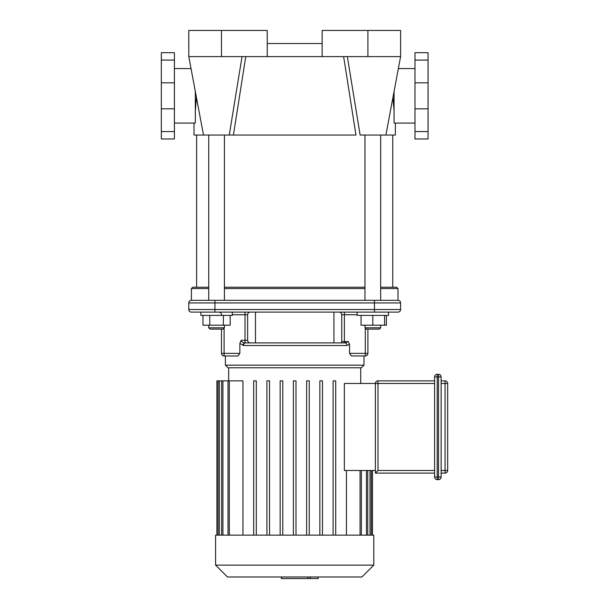 <?xml version="1.0" encoding="UTF-8"?>
<svg xmlns="http://www.w3.org/2000/svg" width="609" height="609" viewBox="0 0 609 609"><rect width="100%" height="100%" fill="white"/><g stroke="black" fill="none" stroke-linecap="round" stroke-linejoin="round"><path stroke-width="0.91" d="M395.37 123.087L395.37 135.046L360.132 135.046L347.336 56.599M230.08 130.06L242.047 56.599L229.258 135.046L203.497 135.046L188.79 56.599L400.6 56.599L400.6 30.45L322.153 30.45L322.153 56.599M229.258 135.046L233.422 135.046L229.258 135.046L230.035 130.334M394.061 110.785L392.942 97.44M343.628 56.599L355.968 135.046L233.422 135.046L245.754 56.599M194.02 123.087L194.02 135.046L203.497 135.046M196.441 97.44L195.322 110.785M322.153 43.528L267.237 43.528M221.478 56.599L221.478 30.45L267.237 30.45L267.237 56.599M221.478 30.45L188.79 30.45L188.79 56.599M414.98 123.087L394.061 123.087L394.061 91.464M428.058 60.078L428.058 138.974L414.98 138.974L414.98 52.678L428.058 52.678L428.058 60.078L414.98 60.078M174.402 123.087L195.322 123.087L195.322 91.464M161.332 60.078L161.332 138.974L174.402 138.974L174.402 52.678L161.332 52.678L161.332 60.078L174.402 60.078M318.202 576.982L318.202 578.55L281.457 578.55L281.457 576.982M307.933 578.55L307.933 576.982L307.933 578.55M281.457 578.55L281.442 576.982M281.442 578.55L281.152 576.982M310.187 578.55L310.187 576.982M447.668 470.483L445.057 470.483L445.057 473.102L441.129 473.102L445.057 473.102A2.619 2.619 0 0 0 447.668 470.483L447.668 383.472A2.619 2.619 0 0 0 445.057 380.861L441.129 380.861M437.209 479.641A2.619 2.619 0 0 1 434.598 477.022A2.619 2.619 0 0 0 437.209 479.641L438.518 479.641A2.619 2.619 0 0 0 441.129 477.022A2.619 2.619 0 0 1 438.518 479.641L437.209 479.641L437.209 477.022L434.598 477.022L434.598 473.102L375.38 473.102L434.598 473.102M434.598 380.861L377.991 380.861A2.619 2.619 0 0 0 375.38 383.472L344.359 383.472L344.359 470.483L375.38 470.483L375.38 473.102L377.991 470.483L434.598 470.483L434.598 376.933L437.209 376.933L437.209 374.322L438.518 374.322L438.518 477.022L441.129 477.022L441.129 376.933A2.619 2.619 0 0 0 438.518 374.322L437.209 374.322A2.619 2.619 0 0 0 434.598 376.933L434.598 477.022M375.38 470.483L375.38 383.472L377.991 383.472L377.991 380.861M346.43 470.483L346.43 535.144M242.953 535.144L242.953 380.861L228.017 380.861L228.017 535.144M216.895 535.144L216.895 380.861L228.017 380.861M333.1 535.144L333.1 380.861L335.719 380.861L335.719 535.144M319.862 535.144L319.862 380.861L322.481 380.861L322.481 535.144M306.624 535.144L306.624 380.861L309.243 380.861L309.243 535.144M296.004 535.144L296.004 380.861L293.386 380.861L293.386 535.144M282.766 535.144L282.766 380.861L280.148 380.861L280.148 535.144M269.528 535.144L269.528 380.861L266.909 380.861L266.909 535.144M256.29 535.144L256.29 380.861L253.671 380.861L253.671 535.144M373.797 535.144L215.594 535.144L215.594 565.114L373.797 565.114L373.797 535.144M215.594 565.114L227.454 576.982L361.929 576.982L373.797 565.114M380.663 288.552L397.989 288.552L396.68 287.242L380.663 287.242M364.974 287.242L224.417 287.242M208.727 287.242L192.71 287.242L191.401 288.552L208.727 288.552M224.417 288.552L364.974 288.552M191.401 300.313A2.619 2.619 0 0 0 188.79 302.932A2.619 2.619 0 0 1 191.401 300.313A2.619 2.619 0 0 0 188.79 302.932L400.6 302.932A2.619 2.619 0 0 0 397.989 300.313L191.401 300.313L191.401 288.552M228.01 367.783L361.373 367.783L363.992 365.164L225.399 365.164L228.01 367.783M349.536 344.23L348.234 341.596L345.09 342.897A2.619 1.979 90 0 1 347.061 345.516L349.536 344.23L349.536 353.365L351.462 355.976L363.992 355.976L363.992 365.164M237.929 355.976L224.089 355.976A2.619 2.619 0 0 1 221.478 353.365A2.619 2.619 0 0 0 224.089 355.976L237.929 355.976L239.855 353.365L239.855 343.385L243.516 345.516L347.061 345.516M351.264 355.961L365.301 355.976A2.619 2.619 0 0 0 367.912 353.365A2.619 2.619 0 0 1 365.301 355.976L363.992 355.976M333.922 312.12L333.922 342.897L345.09 342.897L245.45 342.897A2.619 1.934 90 0 0 243.516 345.516M239.855 343.385L241.156 340.286C241.484 341.908 242.77 342.776 245.008 342.89L245.008 340.286L241.156 340.286M243.06 345.493A2.619 1.941 -83.8 0 1 245.008 342.89L245.45 342.897M344.382 342.897L344.382 341.596L341.763 341.596A1.309 1.309 0 0 1 340.454 342.897A1.309 1.309 0 0 0 341.763 341.596L341.763 314.739A2.619 2.619 0 0 0 339.152 312.12M250.238 342.897A2.619 2.619 0 0 1 247.627 340.286L247.627 314.739A2.619 2.619 0 0 1 250.238 312.12A2.619 2.619 0 0 0 247.627 314.739L247.627 340.286L245.008 340.286L245.008 312.12M221.478 314.739A2.619 2.619 0 0 0 218.859 312.12M221.478 329.119L221.478 353.365L224.089 353.365L224.089 328.137M214.939 300.313L214.939 312.12L191.401 312.12L397.989 312.12A2.619 2.619 0 0 0 400.6 309.509L188.79 309.509L188.79 302.932M365.301 328.137L365.301 353.365L367.912 353.365L367.912 329.119M397.989 312.12A2.619 2.619 0 0 0 400.6 309.509L400.6 302.932A2.619 2.619 0 0 0 397.989 300.313L397.989 288.552M191.401 312.12A2.619 2.619 0 0 1 188.79 309.509A2.619 2.619 0 0 0 191.401 312.12A2.619 2.619 0 0 1 188.79 309.509M255.468 312.12L255.468 342.897M210.036 329.119L223.107 329.119L224.417 327.809L208.727 327.809L210.036 329.119M224.417 325.198L224.417 327.809M223.366 315.393L223.366 325.198L230.156 325.198L230.156 315.393M202.98 315.393L202.98 325.198L223.366 325.198M209.778 315.393L209.778 325.198M200.879 312.12L200.879 315.393L232.257 315.393L232.257 312.12M224.417 300.313L224.417 135.046M361.053 315.393L361.053 325.198L386.403 325.198L386.403 315.393M366.283 329.119L379.354 329.119L380.663 327.809L364.974 327.809L366.283 329.119M372.815 315.393L372.815 325.198M384.583 315.393L384.583 325.198M357.125 312.12L357.125 315.393L388.504 315.393L388.504 312.12M380.663 300.313L380.663 135.046M392.759 287.242L392.759 135.046M367.912 30.45L367.912 56.599M428.058 131.574L414.98 131.574M428.058 108.821L414.98 108.821M428.058 82.824L414.98 82.824M161.332 131.574L174.402 131.574M161.332 108.821L174.402 108.821M161.332 82.824L174.402 82.824M307.948 578.55L307.948 576.982L307.948 578.55M445.057 380.861L445.057 383.472L447.668 383.472M441.129 383.472L445.057 383.472L445.057 470.483L441.129 470.483M441.129 376.933L437.209 376.933L437.209 477.022L438.518 477.022L438.518 479.641M377.991 470.483L377.991 383.472L434.598 383.472M360.064 535.144L360.064 470.483M222.932 535.144L222.932 380.861M219.362 535.144L219.362 380.861M370.028 535.144L370.028 470.483M366.451 535.144L366.451 470.483M229.327 535.144L229.327 380.861M348.234 341.596L344.382 341.596L344.382 314.739L357.125 314.739M224.089 355.976L224.089 353.365L239.855 353.365M232.257 314.739L247.627 314.739M344.382 312.12L344.382 314.739L341.763 314.739M349.536 353.365L365.301 353.365L365.301 355.976M374.451 312.12L374.451 300.313M400.6 302.932A2.619 2.619 0 0 0 397.989 300.313M385.893 135.046L400.6 56.599M398.355 68.566L414.98 68.566M174.402 68.566L191.028 68.566M361.373 535.144L361.373 470.483M360.718 383.472L360.718 367.783M228.664 380.861L228.664 367.783M221.63 380.861L221.63 535.144M218.052 380.861L218.052 535.144M372.487 535.144L372.487 470.483M367.76 535.144L367.76 470.483M371.338 535.144L371.338 470.483M225.399 355.976L225.399 365.164M208.727 325.198L208.727 327.809M208.727 300.313L208.727 135.046M379.354 329.119L380.663 327.809L380.663 325.198M364.974 325.198L364.974 327.809M364.974 300.313L364.974 135.046M196.631 287.242L196.631 135.046"/></g></svg>
